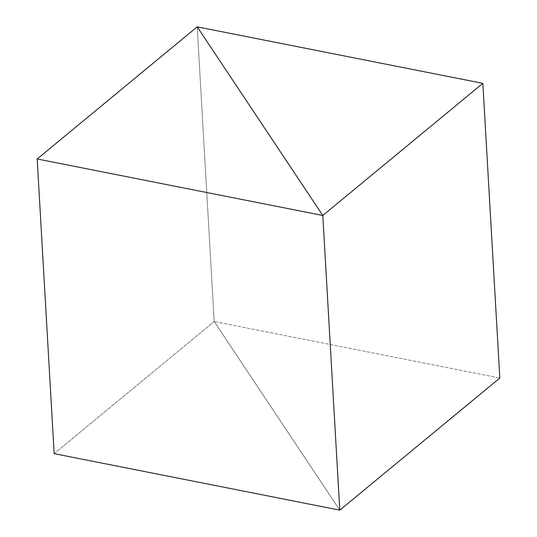 <?xml version="1.0" encoding="UTF-8"?>
<svg xmlns="http://www.w3.org/2000/svg" width="537" height="537" viewBox="0 0 537 537"><rect width="100%" height="100%" fill="white"/><g stroke="black" fill="none" stroke-linecap="round" stroke-linejoin="round"><path stroke-width="0.4" stroke-dasharray="2.69 2.01" d="M339.787 510.15L214.203 321.529L197.213 26.85L214.203 321.529L499.826 378.028L214.203 321.529L339.787 510.15L214.203 321.529L197.213 26.85L214.203 321.529L339.787 510.15M54.163 453.651L214.203 321.529L54.163 453.651"/><path stroke-width="0.81" d="M322.797 215.471L339.787 510.15L322.797 215.471L482.837 83.349L197.213 26.85L322.797 215.471L197.213 26.85L482.837 83.349L499.826 378.028L482.837 83.349L322.797 215.471L197.213 26.85L37.174 158.972L54.163 453.651L37.174 158.972L322.797 215.471L339.787 510.15L322.797 215.471L37.174 158.972L197.213 26.85L322.797 215.471M499.826 378.028L339.787 510.15L54.163 453.651L339.787 510.15L499.826 378.028"/></g></svg>
